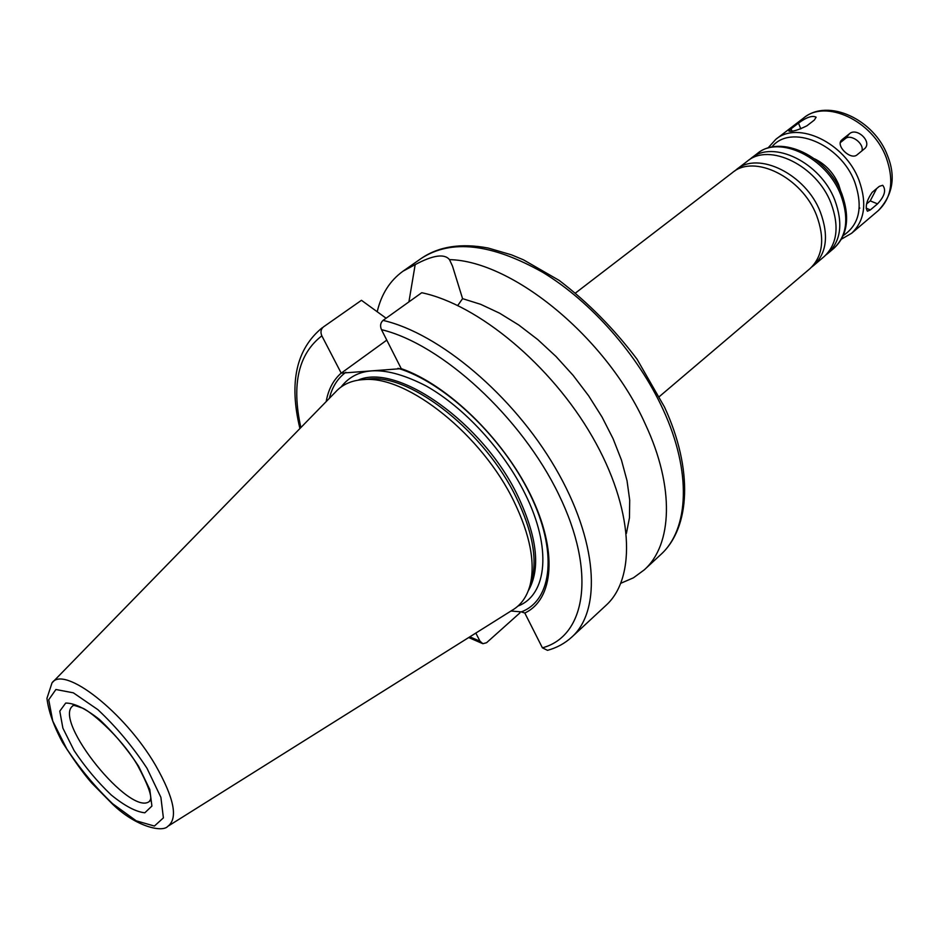 <?xml version="1.0" encoding="UTF-8"?>
<svg xmlns="http://www.w3.org/2000/svg" width="939" height="939" viewBox="0 0 939 939"><rect width="100%" height="100%" fill="white"/><g stroke="black" fill="none" stroke-linecap="round" stroke-linejoin="round"><path stroke-width="1.41" d="M872.108 192.378L879.315 186.345L882.707 185.288C886.381 189.995 884.655 196.181 877.542 203.857L870.371 209.913L867.425 211.228C864.948 207.014 866.509 200.723 872.108 192.378M866.603 203.939L870.23 200.887L876.65 188.575M859.232 207.812L859.831 208.106M842.13 139.594L849.502 133.725C856.661 127.199 872.038 141.273 864.995 148.339L857.084 154.829C850.793 160.487 835.616 146.003 841.461 140.216L840.851 141.085M861.943 150.897C864.314 143.432 850.875 133.561 845.288 138.667L840.311 142.622M791.049 128.819L798.479 123.115C806.578 117.199 812.47 115.239 816.12 117.199L814.324 120.075L806.894 125.814C798.08 130.169 792.082 131.93 788.901 131.073L791.049 128.819L792.023 131.202M408.911 301.9L415.179 264.622C433.032 255.115 444.464 253.448 449.476 259.634L452.504 266.113L462.575 298.649L457.774 305.492M458.079 305.163L457.34 305.292M383.042 320.399C439.159 333.216 513.034 395.26 555.266 467.822C597.72 540.383 602.005 609.927 571.957 636.947L606.007 605.362C636.736 577.685 633.637 508.281 592.286 436.67C551.146 365.06 478.033 304.529 421.74 292.722L383.042 320.399C380.436 322.816 379.919 325.903 381.48 329.659L401.235 368.64L341.209 373.159L321.842 335.833C320.316 332.242 320.821 329.284 323.38 326.96L361.456 300.304L386.093 318.215M386.774 340.129L341.209 373.159M449.476 259.634C512.753 260.878 607.075 338.169 645.457 424.451C674.883 487.294 672.336 544.925 644.248 569.879L633.402 577.837L620.89 583.236M377.208 311.736C381.351 294.118 389.967 280.597 403.042 271.171L415.179 264.622M462.575 298.649L480.686 304.33L499.56 313.168L518.739 325L537.73 339.554L556.017 356.491L573.13 375.377L588.6 395.742L602.028 417.01L613.061 438.642L621.454 460.063L627.029 480.721L629.705 500.123L629.459 517.8L626.407 533.387M401.176 368.604C447.117 384.438 502.881 438.255 530.382 494.477C558.083 550.759 553.869 599.481 524.807 613.026L542.402 647.828L547.496 650.34C556.85 647.793 564.996 643.321 571.957 636.947M397.96 368.299C443.959 381.973 501.731 436.377 529.76 493.738C558.036 551.146 552.414 600.279 521.309 611.888L524.807 613.026M519.83 611.759L519.889 612.921L486.566 642.722L482.881 643.708L480.017 641.196L475.815 633.086M510.992 611.007L521.309 611.888M575.713 292.851L732.467 172.6C754.123 153.773 802.023 177.271 816.519 215.231C825.099 238.529 822.916 256.324 809.993 268.624L659.424 396.528M734.486 171.18L736.376 169.595C758.066 150.756 805.92 174.161 820.357 212.061C828.902 235.325 826.696 253.119 813.761 265.42L811.812 266.946M736.376 169.595L747.28 161.238C769.053 142.341 816.777 165.499 831.05 203.247C839.489 226.428 837.224 244.187 824.231 256.523L813.761 265.42M749.275 159.83L751.141 158.268C772.938 139.371 820.627 162.435 834.83 200.136C843.234 223.282 840.945 241.03 827.94 253.377L826.027 254.88M814.547 158.808C825.522 164.231 833.55 172.811 838.656 184.56L840.769 191.274M52.643 682.242L335.822 391.704C342.747 384.18 352.254 380.131 364.344 379.544C407.679 375.706 482.247 435.121 514.079 501.708C530.101 535.042 535.453 562.778 530.159 584.891C527.049 596.594 521.086 605.033 512.26 610.209L168.597 825.839M363.041 379.614L370.236 378.828C412.737 375.072 485.475 432.973 516.485 497.952C532.096 530.5 537.308 557.602 532.108 579.281L529.819 586.159M329.378 398.312C332.16 386.974 337.676 378.288 345.904 372.243M326.162 401.622C328.321 389.497 333.322 379.99 341.162 373.123M323.38 326.96L361.456 300.304M870.23 200.887L877.542 203.857M866.157 208.188L870.371 209.913M845.288 138.667L849.502 133.725M800.826 128.866L798.479 123.115M403.042 271.171L421.365 258.354C451.272 238.929 491.813 243.635 542.965 272.463C591.277 301.771 638.144 355.095 663.028 409.392C691.984 471.883 688.98 529.467 660.645 554.679L644.248 569.879M381.48 329.659C441.729 344.073 521.544 417.174 558.893 494.771C596.664 572.414 585.783 636.231 542.402 647.828M751.141 158.268L757.292 153.55C779.124 134.629 826.743 157.552 840.863 195.171C849.208 218.259 846.872 235.994 833.844 248.354L827.94 253.377M771.788 147.071C790.286 123.349 840.581 143.655 854.736 182.06C863.258 206.885 859.431 224.726 843.234 235.548M767.891 148.08L775.814 139.348C797.763 120.356 845.159 142.857 858.997 180.218C867.178 203.153 864.725 220.829 851.638 233.248L841.438 239.152M775.814 139.348L803.667 117.985C825.792 98.888 872.847 120.779 886.275 157.74C894.21 180.452 891.581 198.035 878.388 210.524L851.638 233.248M149.97 800.932C131.765 819.008 51.563 719.685 73.078 705.705C72.373 704.802 75.132 705.494 81.353 707.76C86.94 708.37 120.251 735.331 137.587 765.367C157.987 803.209 148.057 799.852 149.97 800.932M138.573 766.201L149.782 789.476L151.907 806.061L144.841 812.787C135.967 811.883 124.77 805.955 111.236 794.993C97.433 781.811 85.073 767.034 74.146 750.648L62.89 728.159L59.779 711.152L65.695 703.076C74.04 702.959 85.273 708.405 99.381 719.427C114.03 733.183 127.094 748.782 138.573 766.201M146.965 768.231L160.886 797.328L163.386 817.881L154.407 826.05L136.214 820.815L112.598 803.702C95.543 787.387 80.261 769.1 66.739 748.853L52.737 720.999L48.722 699.755L55.906 689.508L73.348 692.829L97.844 709.626C116.201 726.845 132.575 746.376 146.965 768.231M155.428 765.085C174.173 798.044 178.304 818.456 167.823 826.332C162.33 832.811 135.568 826.566 112.41 804.03L91.999 783.326C84.51 774.992 74.733 761.459 62.678 742.726C53.746 726.082 48.499 711.293 46.95 698.334L52.009 682.899C63.746 664.871 124.547 712.008 155.428 765.085M358.076 380.166C397.044 362.348 483.303 422.879 518.14 496.567C537.401 537.718 540.758 569.163 528.234 590.889M341.045 387.032C357.606 365.705 385.952 365.341 426.095 385.941C463.96 407.174 503.55 450.133 525.018 493.691C552.144 547.801 547.214 594.986 517.929 606.089M480.017 641.196L469.84 636.842M300.856 427.574C291.383 384.544 298.367 353.956 321.842 335.833M757.292 153.55C780.931 133.901 827.67 156.437 841.814 193.739C850.194 217.425 847.541 235.63 833.844 248.354M803.667 117.985C828.186 97.75 874.432 119.593 887.59 155.804C895.959 176.685 892.883 194.925 878.388 210.524M370.236 378.828L364.344 379.544M532.108 579.281L530.159 584.891M322.253 327.723C296.243 348.968 288.801 382.572 299.928 428.536M468.702 637.546L482.212 643.438M421.365 258.354C438.924 246.382 461.19 242.955 488.163 248.037L511.462 254.833L523.469 259.833L559.174 280.409C587.92 302.335 613.871 328.591 637.029 359.191L664.483 407.021C693.228 469.171 690.541 527.788 660.645 554.679"/></g></svg>
